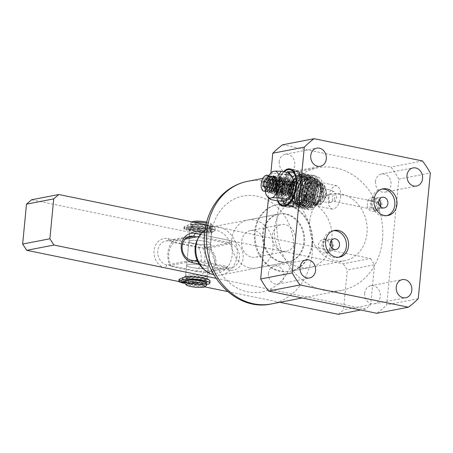 <?xml version="1.0" encoding="UTF-8"?>
<svg xmlns="http://www.w3.org/2000/svg" width="453" height="453" viewBox="0 0 453 453"><rect width="100%" height="100%" fill="white"/><g stroke="black" fill="none" stroke-linecap="round" stroke-linejoin="round"><path stroke-width="0.34" stroke-dasharray="2.27 1.7" d="M205.113 229.824A24.434 20.6 -100.9 0 1 211.868 226.959A24.434 20.6 -100.9 0 1 218.81 227.01A24.434 20.6 -100.9 0 1 237.225 251.109A24.434 20.6 -100.9 0 1 221.149 274.937A24.434 20.6 -100.9 0 1 214.201 274.88A24.434 20.6 -100.9 0 1 213.81 274.795M281.573 261.857A24.434 20.6 79.1 0 0 288.516 261.908A24.434 20.6 79.1 0 0 304.597 238.085A24.434 20.6 79.1 0 0 286.183 213.986A24.434 20.6 79.1 0 0 279.241 213.929A24.434 20.6 79.1 0 0 263.159 237.757A24.434 20.6 79.1 0 0 281.573 261.857M197.548 239.394A21.903 18.465 -100.9 0 1 199.45 236.381A21.903 18.465 -100.9 0 1 215.707 230.045A21.903 18.465 -100.9 0 1 230.135 242.683A21.903 18.465 -100.9 0 1 232.129 255.299A21.903 18.465 -100.9 0 1 227.831 266.619A21.903 18.465 -100.9 0 1 211.574 272.955A21.903 18.465 -100.9 0 1 203.221 268.737M199.094 236.449L230.135 242.683L202.904 247.95A21.903 18.465 -100.9 0 1 204.892 260.566A21.903 18.465 -100.9 0 1 200.6 271.885L227.831 266.619L197.146 260.316M312.519 243.805A33.935 28.613 79.1 0 0 277.434 204.597A33.935 28.613 79.1 0 0 255.232 232.038A33.935 28.613 79.1 0 0 290.322 271.239A33.935 28.613 79.1 0 0 312.519 243.805M331.873 240.062A33.935 28.613 79.1 0 0 296.783 200.86A33.935 28.613 79.1 0 0 274.586 228.295A33.935 28.613 79.1 0 0 309.671 267.497A33.935 28.613 79.1 0 0 331.873 240.062M190.577 240.56A10.861 1.931 5.5 0 1 202.814 240.871A10.861 1.931 5.5 0 1 210.554 243.482A10.861 1.931 5.5 0 1 208.907 244.326A10.861 1.931 5.5 0 1 196.67 244.014A10.861 1.931 5.5 0 1 188.935 241.404A10.861 1.931 5.5 0 1 190.577 240.56A10.861 1.931 -174.5 0 0 188.935 241.404A10.861 1.931 -174.5 0 0 196.67 244.014A10.861 1.931 -174.5 0 0 208.907 244.326A10.861 1.931 -174.5 0 0 210.554 243.482A10.861 1.931 -174.5 0 0 202.814 240.871A10.861 1.931 -174.5 0 0 190.577 240.56M206.602 268.261A10.861 1.931 -174.5 0 0 208.25 267.417A10.861 1.931 -174.5 0 0 200.509 264.807A10.861 1.931 -174.5 0 0 188.272 264.495A10.861 1.931 -174.5 0 0 186.63 265.339A10.861 1.931 -174.5 0 0 194.365 267.95A10.861 1.931 -174.5 0 0 206.602 268.261A10.861 1.931 -174.5 0 0 208.25 267.417A10.861 1.931 -174.5 0 0 200.509 264.807A10.861 1.931 -174.5 0 0 188.272 264.495A10.861 1.931 -174.5 0 0 186.63 265.339A10.861 1.931 -174.5 0 0 194.365 267.95A10.861 1.931 -174.5 0 0 206.602 268.261M185.118 239.156L172.214 241.647L173.641 242.514L198.612 247.638L202.904 247.95M194.28 260.871L169.909 265.583A21.903 18.465 -100.9 0 1 172.214 241.647M200.6 271.885L196.308 271.574L171.336 266.449L169.909 265.583M198.612 247.638A19.19 16.178 -100.9 0 1 196.308 271.574M173.641 242.514A19.19 16.178 79.1 0 0 171.336 266.449M251.777 257.174A13.573 11.444 79.1 0 0 255.639 257.208A13.573 11.444 79.1 0 0 264.569 243.969A13.573 11.444 79.1 0 0 254.343 230.583A13.573 11.444 79.1 0 0 250.481 230.549A13.573 11.444 79.1 0 0 241.551 243.788A13.573 11.444 79.1 0 0 251.777 257.174M282.598 251.217A13.573 11.444 79.1 0 0 286.455 251.245A13.573 11.444 79.1 0 0 295.39 238.012A13.573 11.444 79.1 0 0 285.158 224.62A13.573 11.444 79.1 0 0 281.302 224.592A13.573 11.444 79.1 0 0 272.366 237.831A13.573 11.444 79.1 0 0 282.598 251.217M212.48 231.5A13.573 2.412 5.5 0 1 198.374 231.273A13.573 2.412 5.5 0 1 187.689 228.301A13.573 2.412 5.5 0 1 189.564 226.794A13.573 2.412 5.5 0 1 206.019 227.361A13.573 2.412 5.5 0 1 214.275 230.86A13.573 2.412 5.5 0 1 212.48 231.5M191.602 229.92A10.861 1.931 -174.5 0 0 189.96 230.764A10.861 1.931 -174.5 0 0 190.101 231.126A10.861 1.931 -174.5 0 0 198.646 233.51A10.861 1.931 -174.5 0 0 209.932 233.686A10.861 1.931 -174.5 0 0 211.364 233.176A10.861 1.931 -174.5 0 0 211.579 232.848A10.861 1.931 -174.5 0 0 203.839 230.232A10.861 1.931 -174.5 0 0 191.602 229.92M207.616 282.026A13.573 2.412 5.5 0 1 191.16 281.46A13.573 2.412 5.5 0 1 182.91 277.961A13.573 2.412 5.5 0 1 184.699 277.321A13.573 2.412 5.5 0 1 198.805 277.547A13.573 2.412 5.5 0 1 209.49 280.52A13.573 2.412 5.5 0 1 207.616 282.026M205.583 278.901A10.861 1.931 5.5 0 1 193.34 278.589A10.861 1.931 5.5 0 1 185.605 275.973A10.861 1.931 5.5 0 1 185.815 275.645A10.861 1.931 5.5 0 1 187.248 275.135A10.861 1.931 5.5 0 1 198.533 275.311A10.861 1.931 5.5 0 1 207.078 277.695A10.861 1.931 5.5 0 1 207.225 278.057A10.861 1.931 5.5 0 1 205.583 278.901M206.03 224.745L370.463 258.51L343.227 263.776L31.585 199.779M165.232 267.904A14.932 12.588 -100.9 0 1 154.037 250.69A14.932 12.588 -100.9 0 1 168.052 238.652L204.716 246.183A14.932 12.588 -100.9 0 1 215.911 263.397A14.932 12.588 -100.9 0 1 201.896 275.435L165.232 267.904L166.925 264.971L203.584 272.496A12.22 10.3 79.1 0 0 207.061 272.525A12.22 10.3 79.1 0 0 215.096 260.611A12.22 10.3 79.1 0 0 205.889 248.561L230.26 243.85L196.585 236.936M338.363 314.308L343.453 309.931L347.298 270.039L343.227 263.776M178.85 281.551L204.665 286.851M227.638 291.568L279.869 302.298M370.463 258.51L374.529 264.773L347.298 270.039M200.407 234.439L231.947 240.917A14.932 12.588 -100.9 0 1 243.142 258.131A14.932 12.588 -100.9 0 1 229.133 270.169L199.122 264.008M215.985 278.318L365.594 309.042L370.69 304.665L374.529 264.773M186.913 237.615L169.229 241.036L205.889 248.561L204.716 246.183M168.052 238.652L169.229 241.036A12.22 10.3 79.1 0 0 165.758 241.007A12.22 10.3 79.1 0 0 157.718 252.921A12.22 10.3 79.1 0 0 166.925 264.971L191.291 260.26M370.69 304.665L343.453 309.931M365.594 309.042L360.701 309.988M197.734 261.579L227.955 267.785L229.133 270.169M231.947 240.917L230.26 243.85A12.22 10.3 -100.9 0 1 239.467 255.9A12.22 10.3 -100.9 0 1 231.426 267.814A12.22 10.3 -100.9 0 1 227.955 267.785L203.584 272.496L201.896 275.435M287.876 181.506L288.986 181.732A6.789 3.443 101.6 0 1 289.575 188.912A6.789 3.443 101.6 0 1 285.724 194.167A6.789 3.443 101.6 0 1 284.999 194.167A6.789 3.443 101.6 0 1 283.504 192.955L284.807 194.127L285.458 194.111L289.059 187.355L286.392 180.594L285.594 180.583L280.922 187.117L282.519 193.657L283.165 193.641L286.772 186.885L284.099 180.124L283.301 180.107L278.629 186.647L280.226 193.188L280.877 193.171C284.427 192.757 286.188 180.979 282.202 179.773L281.811 179.654L284.552 186.426L280.945 193.188L280.299 193.204L278.703 186.664L283.374 180.124L284.173 180.141L286.84 186.896L283.238 193.657L282.593 193.674L280.99 187.134L285.667 180.594L286.466 180.611L287.876 181.506L289.869 179.79C286.375 174.954 279.75 188.04 283.504 192.95M274.773 188.952L272.094 191.2L271.132 191.319L269.535 184.779L274.207 178.244L275.011 178.261L277.678 185.017L274.071 191.778L273.425 191.789L271.828 185.254L276.5 178.714L277.298 178.731L279.965 185.487L276.364 192.248L275.713 192.259L274.116 185.724L278.793 179.184L279.982 179.32L281.664 177.355L282.202 179.773L281.013 179.637L276.336 186.177L277.932 192.718L278.584 192.701L282.185 185.94L279.518 179.184L278.72 179.167L274.048 185.707L275.645 192.248L276.29 192.231L279.897 185.47L277.23 178.714L276.426 178.697L271.755 185.237L273.352 191.778L274.003 191.761L277.604 185.005L274.937 178.244L274.133 178.227L273.238 175.77C277.485 176.579 278.68 180.838 276.828 188.556C272.649 195.9 270.113 195.356 269.212 186.913C269.552 179.043 276.449 172.638 279.02 178.369C282.009 183.403 278.131 195.118 274.286 194.28C270.277 194.365 270.639 182.349 275.277 178.171C279.756 173.227 284.144 180.86 281.698 188.578C277.859 196.591 275.209 196.659 273.748 188.793C274.665 181.03 277.304 177.219 281.664 177.355C285.226 180.549 285.554 185.532 282.655 192.31C279.252 198.72 274.348 193.641 276.534 185.56C278.255 177.395 285.379 174.626 286.641 181.925C288.391 188.742 283.051 198.454 279.937 195.135C276.517 192.672 278.986 180.209 283.765 178.414C288.55 175.741 291.047 186.092 287.638 192.491C284.535 199.433 279.178 195.639 280.905 187.474C283.097 179.79 286.086 177.231 289.869 179.79L288.986 181.732M279.518 179.184L279.982 179.32C283.957 180.515 282.219 192.293 278.657 192.718L278.006 192.735L276.409 186.194L281.081 179.654L281.885 179.671M272.094 191.2L271.019 191.296L268.889 184.648L273.029 178.001L274.133 178.227M290.911 174.932A13.777 6.993 -78.4 0 0 288.884 173.98L286.404 174.462A13.777 6.993 -78.4 0 0 281.607 179.96L279.988 184.178A13.777 6.993 -78.4 0 0 279.088 193.499L279.943 197.236A13.777 6.993 -78.4 0 0 283.844 201.053M288.346 172.718L288.884 173.98M279.943 197.236L277.508 200.911M279.988 184.178L274.648 188.414L279.088 193.499M286.404 174.462L280.067 174.314L281.607 179.96M280.067 174.314L272.966 172.859L272.429 171.591M270.407 199.45L265.968 194.365M265.113 190.628L267.547 186.953L266.007 181.308L265.265 191.296M267.547 186.953L274.648 188.414M268.493 175.549L266.007 181.308M267.632 177.089L272.966 172.859M273.17 176.523L273.029 178.001M184.983 282.423A2.038 0.362 -174.5 0 0 185.141 282.4A2.038 0.362 -174.5 0 0 185.453 282.242A2.038 0.362 -174.5 0 0 185.028 281.976M181.908 279.569A2.038 0.362 5.5 0 1 184.207 279.626A2.038 0.362 5.5 0 1 185.656 280.113A2.038 0.362 5.5 0 1 185.345 280.271A2.038 0.362 5.5 0 1 183.052 280.214A2.038 0.362 5.5 0 1 181.602 279.728A2.038 0.362 5.5 0 1 181.908 279.569M192.706 283.952A2.038 0.362 5.5 0 1 195 284.014A2.038 0.362 5.5 0 1 196.449 284.501A2.038 0.362 5.5 0 1 196.143 284.66A2.038 0.362 5.5 0 1 193.844 284.603A2.038 0.362 5.5 0 1 192.395 284.11A2.038 0.362 5.5 0 1 192.706 283.952M192.91 281.828A2.038 0.362 5.5 0 1 195.203 281.885A2.038 0.362 5.5 0 1 196.653 282.372A2.038 0.362 5.5 0 1 196.347 282.53A2.038 0.362 5.5 0 1 194.054 282.474A2.038 0.362 5.5 0 1 192.599 281.981A2.038 0.362 5.5 0 1 192.91 281.828M179.054 279.439A2.712 0.481 -174.5 0 0 179.394 279.711A16.88 3.001 -174.5 0 0 183.799 281.041L188.601 280.18A10.181 1.806 5.5 0 1 186.024 278.697A10.181 1.806 5.5 0 1 187.565 277.91A10.181 1.806 5.5 0 1 199.037 278.204A10.181 1.806 5.5 0 1 206.291 280.65A10.181 1.806 5.5 0 1 204.75 281.438A10.181 1.806 5.5 0 1 193.386 281.166L188.929 282.094A16.88 3.001 -174.5 0 0 195.475 283.012A2.712 0.481 -174.5 0 0 197.514 283.063L205.928 282.366A13.986 2.486 -174.5 0 0 207.961 282.1A13.986 2.486 -174.5 0 0 210.079 281.019M205.917 282.4A10.181 1.806 5.5 0 1 206.087 282.78A10.181 1.806 5.5 0 1 204.546 283.567A10.181 1.806 5.5 0 1 193.182 283.295L188.725 284.224A16.88 3.001 -174.5 0 0 195.271 285.141A2.712 0.481 -174.5 0 0 197.31 285.192L205.719 284.49A13.986 2.486 -174.5 0 0 206.613 284.405M184.915 283.114L188.397 282.31A10.181 1.806 5.5 0 1 185.821 280.826A10.181 1.806 5.5 0 1 186.058 280.486M210.073 232.225A10.861 1.931 5.5 0 1 197.836 231.913A10.861 1.931 5.5 0 1 190.096 229.303A10.861 1.931 5.5 0 1 191.744 228.459A10.861 1.931 5.5 0 1 203.98 228.771A10.861 1.931 5.5 0 1 211.721 231.381A10.861 1.931 5.5 0 1 210.073 232.225M187.134 276.33A10.861 1.931 -174.5 0 0 185.487 277.174A10.861 1.931 -174.5 0 0 193.227 279.784A10.861 1.931 -174.5 0 0 205.464 280.096A10.861 1.931 -174.5 0 0 207.106 279.252A10.861 1.931 -174.5 0 0 199.371 276.641A10.861 1.931 -174.5 0 0 187.134 276.33M206.308 225.384A9.502 1.687 5.5 0 1 210.753 227.264A9.502 1.687 5.5 0 1 205.804 228.267A9.502 1.687 5.5 0 1 196.274 227.321A9.502 1.687 5.5 0 1 191.834 225.441A9.502 1.687 5.5 0 1 196.778 224.445A9.502 1.687 5.5 0 1 206.308 225.384M205.922 229.371A9.502 1.687 5.5 0 1 210.368 231.251A9.502 1.687 5.5 0 1 205.424 232.253A9.502 1.687 5.5 0 1 195.894 231.313A9.502 1.687 5.5 0 1 191.449 229.433A9.502 1.687 5.5 0 1 196.392 228.431A9.502 1.687 5.5 0 1 205.922 229.371M201.313 277.242A9.502 1.687 5.5 0 1 205.758 279.122A9.502 1.687 5.5 0 1 200.815 280.124A9.502 1.687 5.5 0 1 191.279 279.184A9.502 1.687 5.5 0 1 186.84 277.304A9.502 1.687 5.5 0 1 191.783 276.302A9.502 1.687 5.5 0 1 201.313 277.242M190.9 283.17A9.502 1.687 -174.5 0 0 200.43 284.116A9.502 1.687 -174.5 0 0 205.373 283.114A9.502 1.687 -174.5 0 0 200.934 281.234A9.502 1.687 -174.5 0 0 191.404 280.288A9.502 1.687 -174.5 0 0 186.455 281.29A9.502 1.687 -174.5 0 0 190.9 283.17M206.415 223.091A10.861 1.931 5.5 0 1 212.151 225.033A10.861 1.931 5.5 0 1 212.293 225.401A10.861 1.931 5.5 0 1 210.651 226.24A10.861 1.931 5.5 0 1 198.414 225.928A10.861 1.931 5.5 0 1 190.673 223.318A10.861 1.931 5.5 0 1 190.883 222.989A10.861 1.931 5.5 0 1 192.321 222.474A10.861 1.931 5.5 0 1 193.958 222.264M192.129 224.473A10.861 1.931 -174.5 0 0 190.481 225.311A10.861 1.931 -174.5 0 0 198.221 227.927A10.861 1.931 -174.5 0 0 210.458 228.238A10.861 1.931 -174.5 0 0 212.1 227.395A10.861 1.931 -174.5 0 0 204.365 224.779A10.861 1.931 -174.5 0 0 192.129 224.473M185.107 281.16A10.861 1.931 -174.5 0 0 192.842 283.776A10.861 1.931 -174.5 0 0 205.079 284.082A10.861 1.931 -174.5 0 0 206.727 283.244M185.056 283.521A10.861 1.931 -174.5 0 0 189.988 285.305A10.861 1.931 -174.5 0 0 204.886 286.081A10.861 1.931 -174.5 0 0 206.319 285.566M206.681 222.072A9.502 1.687 5.5 0 1 210.945 223.623A9.502 1.687 5.5 0 1 209.631 224.677A9.502 1.687 5.5 0 1 198.114 224.28A9.502 1.687 5.5 0 1 192.338 221.828M190.215 229.745A2.038 0.362 -174.5 0 0 190.52 229.586A2.038 0.362 -174.5 0 0 189.071 229.093A2.038 0.362 -174.5 0 0 186.778 229.037A2.038 0.362 -174.5 0 0 186.466 229.195A2.038 0.362 -174.5 0 0 187.916 229.682A2.038 0.362 -174.5 0 0 190.215 229.745M186.981 226.908A2.038 0.362 5.5 0 1 189.275 226.97A2.038 0.362 5.5 0 1 190.724 227.457A2.038 0.362 5.5 0 1 190.419 227.616A2.038 0.362 5.5 0 1 188.125 227.559A2.038 0.362 5.5 0 1 186.67 227.066A2.038 0.362 5.5 0 1 186.981 226.908M197.774 231.296A2.038 0.362 5.5 0 1 200.067 231.353A2.038 0.362 5.5 0 1 201.523 231.845A2.038 0.362 5.5 0 1 201.211 232.004A2.038 0.362 5.5 0 1 198.918 231.942A2.038 0.362 5.5 0 1 197.468 231.455A2.038 0.362 5.5 0 1 197.774 231.296M197.978 229.167A2.038 0.362 5.5 0 1 200.271 229.229A2.038 0.362 5.5 0 1 201.727 229.716A2.038 0.362 5.5 0 1 201.415 229.875A2.038 0.362 5.5 0 1 199.122 229.818A2.038 0.362 5.5 0 1 197.672 229.326A2.038 0.362 5.5 0 1 197.978 229.167M210.996 229.705A13.986 2.486 -174.5 0 0 213.035 229.445A13.986 2.486 -174.5 0 0 215.147 228.357A13.986 2.486 -174.5 0 0 205.181 224.994A13.986 2.486 -174.5 0 0 189.428 224.592A13.986 2.486 -174.5 0 0 188.035 224.994L184.269 226.647A2.712 0.481 -174.5 0 0 184.128 226.777A2.712 0.481 -174.5 0 0 184.467 227.055A16.88 3.001 -174.5 0 0 188.867 228.386L193.674 227.525A10.181 1.806 5.5 0 1 191.092 226.041A10.181 1.806 5.5 0 1 192.633 225.254A10.181 1.806 5.5 0 1 204.11 225.543A10.181 1.806 5.5 0 1 211.364 227.995A10.181 1.806 5.5 0 1 209.824 228.782A10.181 1.806 5.5 0 1 198.459 228.51L194.003 229.439A16.88 3.001 -174.5 0 0 200.543 230.356A2.712 0.481 -174.5 0 0 202.587 230.407L210.996 229.705L210.792 231.834A13.986 2.486 -174.5 0 0 212.825 231.568A13.986 2.486 -174.5 0 0 214.943 230.486A13.986 2.486 -174.5 0 0 204.977 227.123A13.986 2.486 -174.5 0 0 189.218 226.721A13.986 2.486 -174.5 0 0 187.831 227.117L184.065 228.771A2.712 0.481 -174.5 0 0 183.924 228.907A2.712 0.481 -174.5 0 0 184.258 229.184A16.88 3.001 -174.5 0 0 188.663 230.515L193.471 229.654A10.181 1.806 5.5 0 1 190.889 228.17A10.181 1.806 5.5 0 1 192.429 227.383A10.181 1.806 5.5 0 1 203.901 227.672A10.181 1.806 5.5 0 1 211.16 230.124A10.181 1.806 5.5 0 1 209.614 230.911A10.181 1.806 5.5 0 1 198.255 230.634L193.799 231.568A16.88 3.001 -174.5 0 0 200.339 232.485A2.712 0.481 -174.5 0 0 202.383 232.536L210.792 231.834M382.451 239.875A62.446 52.65 79.1 0 0 317.893 167.74A62.446 52.65 79.1 0 0 277.043 218.227A62.446 52.65 79.1 0 0 341.602 290.362A62.446 52.65 79.1 0 0 382.451 239.875M250.039 267.955A24.434 20.6 79.1 0 0 256.981 268.006A24.434 20.6 79.1 0 0 273.063 244.184A24.434 20.6 79.1 0 0 254.648 220.084A24.434 20.6 79.1 0 0 247.706 220.028A24.434 20.6 79.1 0 0 231.625 243.85A24.434 20.6 79.1 0 0 250.039 267.955M280.854 261.993A24.434 20.6 79.1 0 0 287.802 262.049A24.434 20.6 79.1 0 0 303.878 238.221A24.434 20.6 79.1 0 0 285.464 214.122A24.434 20.6 79.1 0 0 278.521 214.065A24.434 20.6 79.1 0 0 262.446 237.893A24.434 20.6 79.1 0 0 280.854 261.993M375.452 181.483A9.23 7.78 79.1 0 0 384.999 192.146A9.23 7.78 79.1 0 0 391.035 184.682A9.23 7.78 79.1 0 0 381.494 174.02A9.23 7.78 79.1 0 0 375.452 181.483M279.212 161.721A9.23 7.78 79.1 0 0 288.754 172.383A9.23 7.78 79.1 0 0 294.795 164.92A9.23 7.78 79.1 0 0 285.248 154.258A9.23 7.78 79.1 0 0 279.212 161.721M268.459 273.419A9.23 7.78 79.1 0 0 278 284.082A9.23 7.78 79.1 0 0 284.037 276.619A9.23 7.78 79.1 0 0 274.495 265.956A9.23 7.78 79.1 0 0 268.459 273.419M364.699 293.182A9.23 7.78 79.1 0 0 374.24 303.844A9.23 7.78 79.1 0 0 380.282 296.381A9.23 7.78 79.1 0 0 370.735 285.718A9.23 7.78 79.1 0 0 364.699 293.182M292.74 169.841A19.003 9.643 101.6 0 1 294.767 169.841A19.003 9.643 101.6 0 1 300.741 188.459A19.003 9.643 101.6 0 1 289.156 207.078A19.003 9.643 101.6 0 1 287.123 207.078A19.003 9.643 101.6 0 1 281.154 188.459A19.003 9.643 101.6 0 1 292.74 169.841M311.806 243.941A33.935 28.613 -100.9 0 1 289.603 271.375A33.935 28.613 -100.9 0 1 254.518 232.174A33.935 28.613 -100.9 0 1 276.721 204.739A33.935 28.613 -100.9 0 1 311.806 243.941M309.705 221.506A33.935 28.613 79.1 0 0 344.79 260.707A33.935 28.613 79.1 0 0 366.992 233.272A33.935 28.613 79.1 0 0 331.902 194.065A33.935 28.613 79.1 0 0 309.705 221.506M386.97 215.634A13.573 11.444 -100.9 0 1 385.911 215.9A13.573 11.444 -100.9 0 1 371.873 200.22A13.573 11.444 -100.9 0 1 380.752 189.246A13.573 11.444 -100.9 0 1 381.839 189.099M338.567 257.225A13.573 11.444 -100.9 0 1 337.508 257.491A13.573 11.444 -100.9 0 1 323.47 241.811A13.573 11.444 -100.9 0 1 332.349 230.837A13.573 11.444 -100.9 0 1 333.436 230.69M299.512 172.321A17.916 9.094 101.6 0 1 301.426 172.321A17.916 9.094 101.6 0 1 307.055 189.869A17.916 9.094 101.6 0 1 296.132 207.423A17.916 9.094 101.6 0 1 294.218 207.423A17.916 9.094 101.6 0 1 288.589 189.869A17.916 9.094 101.6 0 1 299.512 172.321M289.257 206.013A17.916 9.094 -78.4 0 0 300.18 188.459A17.916 9.094 -78.4 0 0 294.552 170.906A17.916 9.094 -78.4 0 0 292.638 170.906A17.916 9.094 -78.4 0 0 281.715 188.459A17.916 9.094 -78.4 0 0 287.344 206.013A17.916 9.094 -78.4 0 0 289.257 206.013M380.373 206.483A5.43 4.575 -100.9 0 1 377.196 209.292A5.43 4.575 -100.9 0 1 375.65 209.28A5.43 4.575 -100.9 0 1 371.562 203.924A5.43 4.575 -100.9 0 1 375.135 198.629A5.43 4.575 -100.9 0 1 376.675 198.641A5.43 4.575 -100.9 0 1 379.127 200.05M331.97 248.074A5.43 4.575 -100.9 0 1 328.793 250.883A5.43 4.575 -100.9 0 1 327.247 250.866A5.43 4.575 -100.9 0 1 323.159 245.515A5.43 4.575 -100.9 0 1 326.732 240.22A5.43 4.575 -100.9 0 1 328.272 240.232A5.43 4.575 -100.9 0 1 330.724 241.636M305.707 188.346L306.811 188.573L306.902 188.114L305.707 188.346A14.932 7.576 -78.4 0 0 300.826 175.243A14.932 7.576 -78.4 0 0 299.229 175.243A14.932 7.576 -78.4 0 0 289.841 192.808C288.187 212.383 305.396 207.18 306.902 188.114C306.205 203.018 294.382 213.233 290.815 202.519C285.322 190.537 298.425 165.645 305.985 175.09C314.32 182.655 305.333 211.494 296.692 207.163C287.547 204.898 293.057 174.682 303.453 173.839C314.054 170.9 313.816 200.373 303.85 206.608C294.003 214.79 290.311 188.68 300.418 177.831C310.09 165.328 318.782 186.285 310.701 201.166C304.869 213.935 294.58 208.227 296.76 193.272L296.851 192.814C298.357 183.89 301.647 178.544 306.715 176.783L308.385 176.795L312.847 181.63L313.612 191.528L310.418 201.432L305.045 206.274L303.527 206.285L299.597 201.562L299.371 191.778L303.097 181.987L309.008 177.253L310.673 177.27L315.141 182.1L315.9 191.998L312.706 201.902L307.332 206.744L305.815 206.755L301.891 202.032L301.658 192.248L305.39 182.457L311.302 177.723L312.972 177.74L317.434 182.57L318.199 192.468L314.999 202.372L309.625 207.214L308.102 207.225L304.178 202.502L303.946 192.718L307.678 182.927L313.589 178.193L315.265 178.21L319.512 182.48L320.639 191.415L321.743 191.642C320.424 200.617 317.327 206.002 312.451 207.791L310.86 207.791L306.67 203.046L306.154 193.261L306.404 202.995L310.322 207.684L311.84 207.667L317.055 203.097L320.481 192.293L319.62 182.955L315.18 178.193L313.51 178.176L307.627 182.87L303.895 192.587L304.105 202.497L308.029 207.214L309.552 207.197C314.235 205.362 317.14 199.943 318.272 190.928L317.145 182.004L312.893 177.723L311.222 177.706C306.16 179.462 302.87 184.807 301.358 193.742L301.981 202.565L305.741 206.744L307.259 206.727C311.941 204.892 314.846 199.473 315.979 190.458L314.858 181.534L310.605 177.253L308.929 177.236C303.872 178.98 300.582 184.32 299.065 193.272L299.688 202.095L303.448 206.268L304.971 206.257L310.345 201.415L313.538 191.511L312.774 181.619L308.312 176.783L306.641 176.766L300.73 181.494L296.998 191.291L297.225 201.075L301.154 205.798L302.672 205.787L308.046 200.945L311.245 191.041L310.481 181.143L306.018 176.313L304.348 176.296L298.442 181.024L294.71 190.821L294.937 200.605L298.867 205.328L300.384 205.317L305.758 200.475L308.952 190.571L308.187 180.673L303.725 175.838L302.055 175.826L296.149 180.554L292.417 190.345L292.644 200.135L296.573 204.858L298.091 204.847C302.768 203.023 305.673 197.599 306.811 188.573M289.841 192.808C291.053 183.227 294.388 177.412 299.841 175.368L301.517 175.385L305.979 180.22L306.743 190.118L303.55 200.016L298.17 204.858L296.647 204.875L292.717 200.152L292.491 190.362L296.217 180.571L302.128 175.838L303.804 175.855L308.267 180.69L309.031 190.588L305.837 200.492L300.464 205.328L298.94 205.345L295.016 200.622L294.784 190.832L298.516 181.041L304.422 176.313L306.092 176.325L310.554 181.16L311.319 191.058L308.125 200.956L302.751 205.798L301.234 205.815L297.479 201.647L296.851 192.814M377.417 208.68A6.789 5.725 -100.9 0 1 373.872 211.319A6.789 5.725 -100.9 0 1 367.173 206.574L377.417 208.68L379.025 205.69L377.995 202.734L367.745 200.628L367.173 206.574M370.435 202.785A6.789 5.725 79.1 0 0 377.451 210.622A6.789 5.725 79.1 0 0 381.896 205.135A6.789 5.725 79.1 0 0 374.874 197.298A6.789 5.725 79.1 0 0 370.435 202.785M322.032 244.371A6.789 5.725 79.1 0 0 329.048 252.213A6.789 5.725 79.1 0 0 333.493 246.726A6.789 5.725 79.1 0 0 326.471 238.884A6.789 5.725 79.1 0 0 322.032 244.371M329.909 247.417A6.789 5.725 -100.9 0 1 325.469 252.904A6.789 5.725 -100.9 0 1 318.448 245.067A6.789 5.725 -100.9 0 1 322.887 239.58A6.789 5.725 -100.9 0 1 329.909 247.417M334.099 201.392A4.071 2.067 -78.4 0 0 336.585 197.4A4.071 2.067 -78.4 0 0 335.305 193.414A4.071 2.067 -78.4 0 0 334.869 193.414C332.117 193.703 331.302 202.174 334.099 201.392L377.202 210.334A4.071 2.067 101.6 0 1 375.922 206.341A4.071 2.067 101.6 0 1 378.408 202.355A4.071 2.067 101.6 0 1 378.844 202.355A4.071 2.067 101.6 0 1 380.169 204.535A4.071 2.067 101.6 0 1 379.286 208.85A4.071 2.067 101.6 0 1 377.638 210.334A4.071 2.067 101.6 0 1 377.202 210.334M340.792 196.183C339.733 203.363 337.253 207.667 333.357 209.105L332.083 209.099L328.878 205.719L328.176 198.618C329.235 191.443 331.715 187.134 335.611 185.702L336.885 185.702L340.09 189.082L340.792 196.183M312.734 204.869C316.63 203.431 319.11 199.127 320.169 191.947L319.467 184.847L316.262 181.466L314.988 181.466C311.092 182.899 308.612 187.208 307.553 194.388L308.255 201.483L311.46 204.869L312.734 204.869M268.493 197.802L270.917 172.616M282.615 144.79L390.962 167.038A98.46 83.012 -100.9 0 1 398.816 179.116L386.715 304.801A98.42 82.978 -100.9 0 1 376.822 313.3M277.502 200.911A19.003 9.643 101.6 0 1 283.493 171.721M418.249 298.703L386.715 304.801M398.816 179.116L430.35 173.018M422.496 160.945L390.962 167.038M367.745 200.628A6.789 5.725 -100.9 0 1 371.296 197.989A6.789 5.725 -100.9 0 1 377.995 202.734M320.639 191.415L322.944 191.409C324.535 176.336 313.657 170.509 307.236 183.154C298.459 197.899 306.46 218.708 315.435 206.064C324.846 195.067 320.458 168.816 309.92 176.857C299.257 182.95 298.323 212.281 308.227 209.201C317.932 208.21 322.746 177.853 312.904 175.447C303.567 170.974 293.889 199.671 301.528 207.089C308.391 216.392 320.803 191.359 314.614 179.235C310.452 168.397 298.046 178.493 296.76 193.272L299.065 193.272M322.944 191.409L321.738 183.374L317.627 179.252L312.853 180.855L308.663 186.829L306.449 195.056L306.919 202.638C305.996 200.073 305.741 196.947 306.154 193.261M321.743 191.642L322.83 191.981M306.919 202.638L306.234 195.011L308.227 186.738L312.196 180.719L316.755 179.071L320.616 183.142L321.46 191.698M263.233 190.973L262.916 190.736L262.27 181.483L264.897 176.857L268.233 175.481M291.149 180.186L292.168 180.679L293.867 190.141L291.766 194.881L288.952 196.364L288.057 195.9L287.406 186.653L290.033 182.021L293.368 180.645L294.456 181.149L296.154 190.611L294.054 195.351L291.239 196.834L290.345 196.37L289.699 187.123L292.327 182.491L295.662 181.115L296.749 181.619C299.427 185.022 299.507 189.439 296.992 194.881L298.329 192.123A8.143 4.134 101.6 0 0 297.468 181.766A8.143 4.134 101.6 0 0 296.483 181.279A8.143 4.134 101.6 0 0 295.022 181.466A8.143 4.134 101.6 0 0 292.338 184.224L291.222 183.992C288.578 189.258 288.312 193.391 290.413 196.381L291.307 196.851L294.122 195.362L296.222 190.628L294.524 181.16L293.442 180.656L289.609 182.587L287.202 187.61L288.125 195.911L289.02 196.381L291.834 194.892L293.935 190.158L292.236 180.69L291.149 180.186L287.808 181.568L285.186 186.194L285.832 195.441L286.726 195.906L289.541 194.422L291.641 189.682L289.943 180.22L288.788 179.699L282.995 185.215L282.083 191.217L283.47 194.96L284.365 195.424L287.174 193.946L289.303 189.111L287.581 179.733L286.494 179.229L283.159 180.611L280.532 185.237L281.183 194.49L282.077 194.954L284.892 193.465L286.992 188.731L285.294 179.263L284.207 178.759L280.866 180.141L278.244 184.767L278.889 194.014L279.784 194.484L281.211 194.224C284.977 192.621 286.698 181.126 283 178.793L281.913 178.289L278.578 179.671L275.951 184.297L276.596 193.544L277.491 194.009L280.373 192.44L282.451 187.582L280.707 178.323L279.626 177.819L276.647 178.856L273.714 183.669L274.303 193.074L275.203 193.539L278.012 192.055L280.113 187.316L278.414 177.853L277.332 177.35L273.991 178.725L271.37 183.357L272.015 192.604L272.91 193.069L275.962 191.268L278.085 185.379C278.493 181.602 277.836 178.941 276.126 177.383L275.039 176.88L271.704 178.256L269.076 182.887L269.722 192.134M288.788 179.705L289.875 180.209L291.573 189.671L289.473 194.405L286.658 195.894L285.764 195.43L284.444 192.361L286.081 183.884L291.081 180.175M288.855 179.716L283.861 183.425L282.219 191.908L283.538 194.971L284.433 195.436L287.247 193.952L289.348 189.212L287.649 179.75L286.568 179.246L283.227 180.622L280.6 185.254L281.251 194.501L282.145 194.966L284.96 193.482L287.06 188.742L285.362 179.28L284.274 178.776L280.934 180.152L278.312 184.784L278.957 194.031L279.852 194.496L282.666 193.012L284.767 188.272L283.068 178.81L281.981 178.306L278.646 179.682L276.019 184.314L276.664 193.561L277.491 194.014M277.564 194.026L278.991 193.765C282.751 192.168 284.473 180.673 280.775 178.34L279.694 177.836L276.353 179.212L273.725 183.839L274.376 193.091L275.271 193.556L278.085 192.066L280.186 187.332L278.487 177.87L277.4 177.366L274.059 178.742L271.438 183.369L272.083 192.621L272.978 193.086L275.792 191.596L277.893 186.863L276.194 177.4L275.107 176.891L271.772 178.272L269.144 182.899L269.79 192.146L270.645 192.604M272.819 176.421L269.478 177.797L266.851 182.429L267.502 191.676L268.397 192.146M271.585 176.438L266.506 183.369L267.293 191.528M270.526 175.951L267.185 177.327L264.563 181.959L265.209 191.206L266.07 191.664M269.297 175.968L264.28 182.65L264.863 190.906M293.47 198.08A9.23 4.683 101.6 0 1 293.153 197.785A9.23 4.683 101.6 0 1 291.857 188.646A9.23 4.683 101.6 0 1 296.653 180.758A9.23 4.683 101.6 0 1 298.3 180.549A9.23 4.683 101.6 0 1 299.427 181.098A9.23 4.683 101.6 0 1 300.752 191.698A9.23 4.683 101.6 0 1 294.592 198.629A9.23 4.683 101.6 0 1 293.47 198.08M292.338 184.224L292.972 184.048L291.925 186.37C290.713 190.175 290.679 193.408 291.828 196.081L293.153 197.785M305.441 196.795L304.659 190.554L308.283 186.477L308.946 186.8L309.727 193.04L306.103 197.117L305.441 196.795M296.964 195.05L296.183 188.816L299.807 184.739L300.469 185.062L301.251 191.296L297.621 195.373L296.964 195.05M314.24 190.809L316.868 186.308L320.05 185.011L321.171 185.56C323.397 188.035 323.719 191.947 322.145 197.298L319.512 201.8L316.336 203.097L315.214 202.548C312.989 200.073 312.661 196.16 314.24 190.809M320.582 201.24A6.789 3.443 101.6 0 1 319.608 193.442A6.789 3.443 101.6 0 1 324.138 188.346A6.789 3.443 101.6 0 1 324.314 188.391A6.789 3.443 101.6 0 1 324.965 188.754A6.789 3.443 101.6 0 1 325.99 196.381A6.789 3.443 101.6 0 1 321.585 201.67A6.789 3.443 101.6 0 1 321.409 201.647A6.789 3.443 101.6 0 1 320.582 201.24M318.295 200.77L317.315 192.972L321.851 187.876L322.672 188.284L323.652 196.075L319.116 201.172L318.295 200.77M330.078 202.253C328.674 200.69 328.47 198.216 329.467 194.83L333.283 191.206L333.844 191.517C335.254 193.08 335.458 195.554 334.461 198.935L330.939 202.621L330.078 202.253M267.406 177.842C269.575 180.9 269.507 184.382 267.202 188.284C263.878 189.937 263.136 187.491 264.988 180.94C268.527 176.353 270.628 177.208 271.285 183.505C269.682 190.017 267.978 191.228 266.171 187.146C265.413 182.627 269.795 176.121 272.264 179.02C274.977 181.347 273.068 190.05 270.401 190.147C267.661 190.889 267.763 182.604 271.081 179.779C274.286 177.893 275.866 179.643 275.82 185.034C274.082 191.087 272.395 192.106 270.752 188.086C270.039 183.805 274.025 177.451 276.568 179.722C279.32 181.421 278.165 189.716 275.543 190.889C272.547 190.73 272.27 187.723 274.705 181.868C278.312 178.363 280.214 179.733 280.401 185.979C278.663 192.027 276.976 193.046 275.333 189.026C274.626 184.745 278.606 178.391 281.154 180.662C283.901 182.361 282.746 190.662 280.124 191.823C277.128 191.67 276.851 188.663 279.291 182.808C282.899 179.303 284.795 180.673 284.988 186.919C283.25 192.967 281.556 193.986 279.92 189.971C279.207 185.685 283.187 179.337 285.735 181.602C288.482 183.306 287.332 191.596 284.705 192.768C281.715 192.61 281.432 189.603 283.872 183.748C287.479 180.249 289.376 181.619 289.569 187.859C287.831 193.912 286.143 194.926 284.501 190.906C284.552 185.883 286.177 182.967 289.376 182.151C292.666 182.253 292.598 190.962 289.846 193.284C287.151 196.177 285.39 189.665 288.17 185.152C291.862 181.075 293.855 182.287 294.15 188.799C292.242 195.096 290.543 195.945 289.042 191.353C288.584 186.523 293.204 180.639 295.441 184.02C297.938 186.863 295.611 195.345 293.051 194.869C290.792 193.516 290.786 190.441 293.04 185.634L291.222 183.992M267.831 180.317L276.998 182.197L274.982 180.543L265.82 178.663M267.525 184.892L276.692 186.772L276.998 182.197M274.982 180.543L272.661 183.465L267.689 182.446M272.661 183.465L272.355 188.04L274.371 189.694L276.692 186.772M265.203 187.808L274.371 189.694M272.355 188.04L266.053 186.744M293.04 185.634L293.544 184.167L292.972 184.048M296.992 194.881C295.588 197.4 294.161 198.199 292.706 197.276M291.828 196.081C290.486 193.397 291.358 187.491 293.544 184.167M309.909 184.054C305.367 179.654 299.75 196.376 304.478 199.541C309.02 203.941 314.637 187.214 309.909 184.054M321.522 184.564C319.603 182.31 317.021 184.269 313.77 190.43C312.208 197.95 312.57 202.327 314.863 203.544C316.783 205.798 319.365 203.844 322.61 197.684C324.178 190.158 323.816 185.787 321.522 184.564M283.991 172.027L284.173 171.857A18.188 9.23 -78.4 0 0 283.991 172.027A18.188 9.23 -78.4 0 0 278.08 200.826A18.188 9.23 -78.4 0 0 278.131 200.945L278.08 200.826M278.397 201.562A19.003 9.643 101.6 0 1 277.015 189.597A19.003 9.643 101.6 0 1 284.575 171.472M290.526 168.986A19.003 9.643 101.6 0 1 290.877 169.043A19.003 9.643 101.6 0 1 297.083 185.719A19.003 9.643 101.6 0 1 285.26 206.274A19.003 9.643 101.6 0 1 283.227 206.274A19.003 9.643 101.6 0 1 282.887 206.194M282.06 190.634A19.003 9.643 101.6 0 1 295.917 170.079A19.003 9.643 101.6 0 1 302.128 186.755A19.003 9.643 101.6 0 1 288.272 207.31A19.003 9.643 101.6 0 1 282.06 190.634M292.768 182.055L293.878 182.282A6.789 3.443 101.6 0 1 294.603 182.282A6.789 3.443 101.6 0 1 296.738 188.929A6.789 3.443 101.6 0 1 292.598 195.577A6.789 3.443 101.6 0 1 292.253 195.617L296.166 188.81L293.499 182.055L292.695 182.038L288.023 188.578L289.62 195.118L290.271 195.101L293.872 188.34L291.205 181.585L290.407 181.568L285.73 188.108L287.332 194.648L287.978 194.631L291.579 187.87L288.918 181.115L287.004 180.872L287.219 178.641C292.276 177.519 291.381 193.097 286.075 194.065L285.113 194.19L283.516 187.655L288.187 181.115L288.986 181.126L291.653 187.887L288.051 194.643L287.4 194.66L285.803 188.125L290.475 181.585L291.279 181.596L293.946 188.357L290.345 195.118L289.694 195.13L288.097 188.595L294.093 180.051L287.219 178.641L288.114 181.098M286.075 194.071A6.789 3.443 101.6 0 1 285.724 194.167A6.789 3.443 101.6 0 1 284.999 194.167A6.789 3.443 101.6 0 1 282.865 187.519A6.789 3.443 101.6 0 1 287.004 180.872M283.652 201.064A2.712 1.376 101.6 0 1 285.339 198.159A2.712 1.376 101.6 0 1 285.628 198.159A2.712 1.376 101.6 0 1 286.523 200.469M289.92 199.099A2.712 1.376 101.6 0 1 290.214 199.099A2.712 1.376 101.6 0 1 291.064 201.755A2.712 1.376 101.6 0 1 289.41 204.416A2.712 1.376 101.6 0 1 289.122 204.416A2.712 1.376 101.6 0 1 288.267 201.755A2.712 1.376 101.6 0 1 289.92 199.099M292.485 172.502A2.712 1.376 101.6 0 1 292.774 172.502A2.712 1.376 101.6 0 1 293.629 175.164A2.712 1.376 101.6 0 1 291.97 177.819A2.712 1.376 101.6 0 1 291.681 177.819A2.712 1.376 101.6 0 1 290.826 175.164A2.712 1.376 101.6 0 1 292.485 172.502M289.099 173.357A2.712 1.376 101.6 0 1 287.389 176.88A2.712 1.376 101.6 0 1 287.1 176.88A2.712 1.376 101.6 0 1 286.194 175.169A2.712 1.376 101.6 0 1 286.885 172.417M291.562 206.353A17.78 9.026 101.6 0 1 289.66 206.353A17.78 9.026 101.6 0 1 284.076 188.929A17.78 9.026 101.6 0 1 294.914 171.511A17.78 9.026 101.6 0 1 296.817 171.511A17.78 9.026 101.6 0 1 302.4 188.929A17.78 9.026 101.6 0 1 291.562 206.353M290.413 206.115A17.78 9.026 101.6 0 1 288.516 206.115A17.78 9.026 101.6 0 1 282.927 188.697A17.78 9.026 101.6 0 1 293.77 171.274A17.78 9.026 101.6 0 1 295.667 171.274A17.78 9.026 101.6 0 1 301.256 188.697A17.78 9.026 101.6 0 1 290.413 206.115M288.221 189.903A9.502 4.824 -78.4 0 0 291.324 198.238A9.502 4.824 -78.4 0 0 298.255 187.961A9.502 4.824 -78.4 0 0 295.152 179.62A9.502 4.824 -78.4 0 0 288.221 189.903M321.171 192.667A9.502 4.824 101.6 0 1 314.24 202.944A9.502 4.824 101.6 0 1 311.137 194.609A9.502 4.824 101.6 0 1 318.063 184.326A9.502 4.824 101.6 0 1 321.171 192.667M290.656 191.257A13.573 6.891 101.6 0 1 300.554 176.574A13.573 6.891 101.6 0 1 304.988 188.488A13.573 6.891 101.6 0 1 295.09 203.171A13.573 6.891 101.6 0 1 290.656 191.257M286.07 190.317A13.573 6.891 101.6 0 1 295.968 175.634A13.573 6.891 101.6 0 1 300.407 187.542A13.573 6.891 101.6 0 1 290.509 202.231A13.573 6.891 101.6 0 1 286.07 190.317M321.958 192.514A10.997 5.583 -78.4 0 0 321.16 185.594A10.997 5.583 -78.4 0 0 315.039 183.986A10.997 5.583 -78.4 0 0 310.35 194.756A10.997 5.583 -78.4 0 0 317.587 203.001A10.997 5.583 -78.4 0 0 321.958 192.514M316.579 181.925A11.812 5.997 -78.4 0 0 309.229 194.699A11.812 5.997 -78.4 0 0 313.091 205.062A11.812 5.997 -78.4 0 0 314.354 205.062A11.812 5.997 -78.4 0 0 317.004 203.556A11.812 5.997 -78.4 0 0 321.698 192.287A11.812 5.997 -78.4 0 0 320.843 184.858A11.812 5.997 -78.4 0 0 317.842 181.925A11.812 5.997 -78.4 0 0 316.579 181.925M296.364 205.033A15.476 7.854 -78.4 0 0 304.846 194.105C307.689 184.643 304.586 174.252 299.144 176.149L299.28 174.711A15.476 7.854 -78.4 0 0 295.803 176.693A15.476 7.854 -78.4 0 0 290.775 201.189A15.476 7.854 -78.4 0 0 296.364 205.033M311.522 176.053L316.296 181.313L317.1 192.106L313.589 202.904L307.706 208.176L306.041 208.187L302.383 204.779L301.007 197.378L302.593 204.824L306.46 208.272L308.199 208.278A16.291 8.267 -78.4 0 0 311.857 206.194A16.291 8.267 -78.4 0 0 318.391 185.804L317.281 185.577L315.328 179.071L311.522 176.058L309.705 176.041L303.284 181.2L299.24 191.885L299.512 202.57L303.821 207.734L305.486 207.717L311.37 202.446L314.88 191.653L314.076 180.855L309.229 175.588L307.411 175.571L300.99 180.73L296.947 191.415L297.219 202.1L301.528 207.264L303.193 207.248L309.076 201.976L312.587 191.183L311.783 180.385L306.936 175.113L305.118 175.101C303.04 175.543 301.183 176.868 299.541 179.077C297.797 181.596 296.726 183.267 295.424 187.61C294.597 189.609 293.94 196.483 294.24 197.429C294.331 200.305 295.039 202.751 296.37 204.756L299.235 206.794L300.9 206.778L306.789 201.5L310.299 190.702L309.49 179.915L304.643 174.643L302.83 174.626L296.409 179.796L292.361 190.481L292.638 201.16L296.947 206.325L298.612 206.308L304.495 201.036L308.006 190.237L307.202 179.445L302.355 174.173L300.537 174.156C295.945 175.509 292.581 180.186 290.441 188.205L290.99 201.693L296.602 205.402C298.357 204.875 299.886 203.714 301.188 201.925L303.623 197.627L304.841 194.105M311.539 180.889L307.077 184.671L304.337 192.457L304.727 200.249L308.046 204.031L309.308 204.031L313.77 200.249L316.511 192.463L316.12 184.671L312.802 180.889L311.539 180.889M311.449 176.041L309.637 176.024L303.216 181.189L299.167 191.874L299.439 202.559L303.753 207.717L305.418 207.706L311.302 202.434L314.812 191.636L314.008 180.843L309.161 175.571L307.344 175.554C299.088 176.257 292.921 198.488 298.595 205.209L301.46 207.248L303.125 207.231L309.008 201.959L312.519 191.166L311.715 180.373L306.868 175.101L305.05 175.084L298.629 180.243L294.586 190.934L294.858 201.619L299.167 206.778L300.832 206.761L306.698 201.517L310.288 190.192L309.45 179.988L304.575 174.631L302.763 174.615L296.313 179.818L292.372 190.039L292.547 201.075L296.874 206.308L298.544 206.291L304.427 201.019L307.938 190.226L307.134 179.433L302.287 174.162L300.045 174.054L299.28 174.711M293.878 182.282L294.093 180.051C289.065 180.883 286.942 196.693 292.253 195.617M300.469 174.145L299.144 176.149C304.518 176.517 306.596 181.698 305.39 191.693C303.674 202.106 295.9 207.751 293.114 200.934C289.897 194.881 293.646 180.305 299.558 177.327C305.441 173.437 310.067 183.261 307.428 193.363C305.254 203.669 297.434 208.086 295.079 200.611C292.27 193.844 296.641 179.541 302.542 177.446C308.459 174.416 312.468 185.186 309.416 195.017C306.081 204.088 302.394 206.761 298.363 203.04C295.39 196.981 296.126 189.903 300.577 181.817C307.151 174.762 311.2 176.738 312.723 187.746C313.17 197.684 306.324 208.125 301.953 204.79C297.298 202.383 298.017 187.967 303.482 181.443C310.226 175.3 314.071 177.95 315.011 189.405C314.96 199.586 307.802 209.06 303.736 204.875C299.348 201.591 300.775 186.942 306.409 181.149C311.907 176.359 315.498 178.21 317.179 186.715L317.281 185.577M290.441 188.205L296.387 176.138L300.045 174.054M318.646 186.274L317.474 181.143L311.885 177.299C301.432 178.403 298.334 210.594 308.963 207.621L312.44 205.639L317.304 197.157L318.646 186.274L318.391 185.804M317.179 186.715L318.618 186.296M318.544 185.3L317.434 181.058L311.641 176.925C306.29 177.599 300.82 188.137 301.007 197.378M205.928 282.366L205.719 284.49M188.397 282.31L188.601 280.18M197.514 283.063L197.31 285.192M195.475 283.012L195.271 285.141M188.929 282.094L188.725 284.224M188.714 281.936L188.51 284.065M192.78 281.149L192.576 283.278M193.386 281.166L193.182 283.295M188.658 280.305L188.454 282.429M184.586 281.092L184.382 283.216M183.799 281.041L183.595 283.17M179.394 279.711L179.19 281.84M193.471 229.654L193.674 227.525M184.065 228.771L184.269 226.647M188.035 224.994L187.831 227.117M202.587 230.407L202.383 232.536M200.543 230.356L200.339 232.485M194.003 229.439L193.799 231.568M193.782 229.28L193.578 231.409M197.853 228.493L197.65 230.622M198.459 228.51L198.255 230.634M193.725 227.644L193.522 229.773M189.66 228.431L189.456 230.56M188.867 228.386L188.663 230.515M184.467 227.055L184.258 229.184M247.655 181.325A62.446 52.65 -100.9 0 1 312.213 253.454A62.446 52.65 -100.9 0 1 271.364 303.94M293.589 252.485A48.867 41.2 79.1 0 0 256.953 196.149A48.867 41.2 79.1 0 0 211.098 235.549A48.867 41.2 79.1 0 0 247.734 291.885A48.867 41.2 79.1 0 0 293.589 252.485M295.05 198.408A9.23 4.683 101.6 0 1 293.72 187.802A9.23 4.683 101.6 0 1 299.886 180.872A9.23 4.683 101.6 0 1 301.007 181.421A9.23 4.683 101.6 0 1 302.338 192.027A9.23 4.683 101.6 0 1 296.171 198.958A9.23 4.683 101.6 0 1 295.05 198.408M310.86 183.442A9.23 4.683 -78.4 0 0 309.739 182.893A9.23 4.683 -78.4 0 0 303.929 188.691A9.23 4.683 -78.4 0 0 304.903 200.43A9.23 4.683 -78.4 0 0 306.024 200.979A9.23 4.683 -78.4 0 0 311.834 195.181A9.23 4.683 -78.4 0 0 310.86 183.442M316.522 204.422A10.861 5.51 101.6 0 1 315.373 190.617A10.861 5.51 101.6 0 1 322.208 183.793A10.861 5.51 101.6 0 1 323.527 184.439A10.861 5.51 101.6 0 1 324.676 198.25A10.861 5.51 101.6 0 1 317.842 205.067A10.861 5.51 101.6 0 1 316.522 204.422M322.157 184.156A10.861 5.51 -78.4 0 0 320.837 183.51A10.861 5.51 -78.4 0 0 313.584 191.664A10.861 5.51 -78.4 0 0 315.146 204.139A10.861 5.51 -78.4 0 0 316.466 204.784A10.861 5.51 -78.4 0 0 323.719 196.636A10.861 5.51 -78.4 0 0 322.157 184.156M275.82 185.034L278.085 185.379M278.991 193.765L280.124 191.823L281.211 194.224M282.219 191.908L284.501 190.906L284.444 192.361M301.432 182.31C299.88 180.475 297.774 182.066 295.107 187.095C293.844 193.272 294.139 196.84 296.002 197.797C297.547 199.637 299.654 198.04 302.321 193.012C303.584 186.84 303.289 183.272 301.432 182.31M316.064 190.9C314.24 195.181 314.603 199.552 317.157 204.02C320.996 204.801 323.584 202.848 324.903 198.154C326.726 193.873 326.364 189.496 323.81 185.034C319.971 184.252 317.389 186.206 316.064 190.9M296.37 204.756L298.363 203.04L298.595 205.209M221.149 274.937L288.516 261.908M277.434 204.597L296.783 200.86M207.225 278.057L211.579 232.848M211.868 226.959L279.241 213.929M290.322 271.239L309.671 267.497M185.605 275.973L189.96 230.764M255.639 257.208L286.455 251.245M250.481 230.549L281.302 224.592M190.101 231.126L187.689 228.301M185.815 275.645L182.91 277.961M211.364 233.176L214.275 230.86M165.758 241.007L190.124 236.296M207.061 272.525L231.426 267.814M207.078 277.695L209.49 280.52M285.113 194.19L284.807 194.127M185.656 280.113L185.453 282.242M196.653 282.372L196.449 284.501M206.291 280.65L206.087 282.78M186.024 278.697L185.821 280.826M181.602 279.728L181.398 281.851M192.599 281.981L192.395 284.11M188.629 281.981L188.425 284.105M188.742 280.26L188.533 282.389M190.096 229.303L185.487 277.174M210.753 227.264L210.368 231.251M205.758 279.122L205.475 282.066M205.464 282.185L205.373 283.114M190.673 223.318L190.481 225.311M192.236 221.913L190.883 222.989M211.721 231.381L207.106 279.252M191.834 225.441L191.449 229.433M186.84 277.304L186.557 280.248M186.545 280.362L186.455 281.29M212.293 225.401L212.1 227.395M210.945 223.623L212.151 225.033M190.724 227.457L190.52 229.586M201.727 229.716L201.523 231.845M215.147 228.357L214.943 230.486M211.364 227.995L211.16 230.124M191.092 226.041L190.889 228.17M186.67 227.066L186.466 229.195M197.672 229.326L197.468 231.455M193.703 229.32L193.499 231.449M193.81 227.604L193.607 229.733M184.128 226.777L183.924 228.907M317.893 167.74L262.904 178.374M287.802 262.049L256.981 268.006M384.999 192.146L416.534 186.047M288.754 172.383L320.288 166.285M278 284.082L309.535 277.983M374.24 303.844L405.775 297.746M294.767 169.841L290.186 168.901M344.79 260.707L289.603 271.375M385.911 215.9L388.057 215.486M337.508 257.491L339.654 257.077M294.552 170.906L301.426 172.321M377.196 209.292L384.365 207.904M328.793 250.883L335.962 249.495M300.826 175.243L301.517 175.385M310.322 207.684L310.86 207.791M373.872 211.319L377.451 210.622M325.469 252.904L329.048 252.213M378.844 202.355L335.305 193.414M379.286 208.85L380.429 206.834L380.169 204.535M332.083 209.105L311.46 204.869M341.602 290.362L302.208 297.978M278.521 214.065L247.706 220.028M381.494 174.02L413.028 167.921M285.248 154.258L316.783 148.159M274.495 265.956L306.03 259.858M370.735 285.718L402.27 279.62M287.123 207.078L282.542 206.138M331.902 194.065L276.721 204.739M380.752 189.246L382.904 188.833M332.349 230.837L334.501 230.418M287.344 206.013L294.218 207.423M375.135 198.629L382.304 197.242M326.732 240.22L333.895 238.833M371.296 197.989L374.874 197.298M322.887 239.58L326.471 238.884M316.755 179.071L317.627 179.252M336.89 185.702L316.262 181.466M296.483 181.279L295.662 181.115M295.022 181.466L296.653 180.758M294.592 198.629L296.171 198.958C301.092 198.284 299.795 196.942 301.517 195.175L303.017 190.894C303.793 186.608 303.21 183.488 301.262 181.54L298.3 180.549M308.283 186.477L299.807 184.739M320.05 185.011L309.739 182.893C308.397 183.272 309.399 181.653 305.781 184.637C301.953 190.549 301.573 195.775 304.648 200.311L306.024 200.979L316.336 203.097M322.208 183.793L320.837 183.51C314.456 181.647 309.41 200.181 314.977 204.06L317.842 205.067C320.786 205.277 323.159 203.001 324.96 198.238C327.27 191.37 326.353 186.551 322.208 183.793M324.138 188.346L321.851 187.876M333.283 191.206L324.314 188.391M306.103 197.117L297.621 195.373M321.409 201.647L319.116 201.172M330.939 202.621L321.585 201.67M295.917 170.079L290.877 169.043M294.603 182.282L293.499 182.055M290.214 199.099L285.628 198.159M288.193 171.562L292.774 172.502M289.66 206.353L288.516 206.115M314.24 202.944L291.324 198.238M300.554 176.574L295.968 175.634M321.16 185.594L320.843 184.858M313.091 205.062L308.046 204.031M306.46 208.278L306.041 208.187M288.272 207.31L283.227 206.274M289.122 204.416L284.535 203.476M287.1 176.88L291.681 177.819M296.817 171.511L295.667 171.274M318.063 184.326L295.152 179.62M295.09 203.171L290.509 202.231M317.587 203.001L317.004 203.556M290.775 201.189L290.99 201.693M295.803 176.693L296.387 176.138M317.842 181.925L312.802 180.889M312.44 205.639L311.857 206.194"/><path stroke-width="0.68" d="M213.81 274.795A24.434 20.6 -100.9 0 1 204.886 270.175A24.434 20.6 -100.9 0 1 198.556 237.44A24.434 20.6 -100.9 0 1 205.113 229.824M204.886 270.175L203.221 268.737A21.903 18.465 -100.9 0 1 197.146 260.316A21.903 18.465 -100.9 0 1 197.548 239.394L198.556 237.44M199.094 236.449L185.118 239.156M197.146 260.316L194.28 260.871M58.822 194.513L53.726 198.89L49.887 238.782L22.65 244.048L26.489 204.156L31.585 199.779L58.822 194.513L206.03 224.745M22.65 244.048L26.721 250.311L178.85 281.551M204.665 286.851L227.638 291.568M279.869 302.298L338.363 314.308L360.701 309.988M199.122 264.008L192.468 262.638A14.932 12.588 -100.9 0 1 181.274 245.424A14.932 12.588 -100.9 0 1 195.283 233.386L200.407 234.439M49.887 238.782L53.958 245.045L215.985 278.318M26.489 204.156L53.726 198.89M196.585 236.936L193.595 236.324L186.913 237.615M26.721 250.311L53.958 245.045M192.468 262.638L191.291 260.26A12.22 10.3 -100.9 0 1 182.083 248.21A12.22 10.3 -100.9 0 1 190.124 236.296A12.22 10.3 -100.9 0 1 193.595 236.324L195.283 233.386M191.291 260.26L197.734 261.579M292.785 177.803A13.777 6.993 -78.4 0 0 290.911 174.932L288.346 172.718L292.785 177.803L293.64 181.54A13.777 6.993 -78.4 0 1 292.74 190.86L291.2 185.215L293.64 181.54M265.265 191.296L265.968 194.365L267.842 197.236L269.869 198.188L270.407 199.45L277.508 200.911L283.844 201.053L286.319 200.577A13.777 6.993 -78.4 0 0 291.12 195.079L292.74 190.86M286.319 200.577L285.786 199.309L291.12 195.079M274.903 171.109L281.239 171.257L278.805 174.932C277.893 172.644 276.596 171.37 274.903 171.109L272.429 171.591L268.493 175.549M281.239 171.257L288.346 172.718M279.66 178.669L284.099 183.754L278.765 187.989L279.66 178.669L278.805 174.932M284.099 183.754L291.2 185.215M277.14 192.208L278.68 197.853L272.344 197.706C274.15 196.772 275.747 194.937 277.14 192.208L278.765 187.989M278.68 197.853L285.786 199.309M269.869 198.188L272.344 197.706M267.842 197.236L270.407 199.45M273.17 176.523L273.238 175.77L275.894 177.667L276.664 182.865L274.773 188.952M185.028 281.976A2.038 0.362 -174.5 0 0 181.704 281.692A2.038 0.362 -174.5 0 0 181.398 281.851A2.038 0.362 -174.5 0 0 182.718 282.321A2.038 0.362 -174.5 0 0 184.983 282.423M206.613 284.405A13.986 2.486 -174.5 0 0 207.757 284.229A13.986 2.486 -174.5 0 0 209.875 283.142A13.986 2.486 -174.5 0 0 199.909 279.778A13.986 2.486 -174.5 0 0 184.15 279.376A13.986 2.486 -174.5 0 0 182.757 279.778L178.992 281.432A2.712 0.481 -174.5 0 0 178.85 281.562A2.712 0.481 -174.5 0 0 179.19 281.84A16.88 3.001 -174.5 0 0 183.595 283.17L184.915 283.114M209.875 283.142L210.079 281.019A13.986 2.486 -174.5 0 0 200.113 277.649A13.986 2.486 -174.5 0 0 184.354 277.253A13.986 2.486 -174.5 0 0 182.961 277.649L179.195 279.303A2.712 0.481 -174.5 0 0 179.054 279.439L178.85 281.562M186.058 280.486A10.181 1.806 5.5 0 1 187.361 280.039A10.181 1.806 5.5 0 1 197.842 280.192A10.181 1.806 5.5 0 1 205.917 282.4M204.869 286.726L206.319 285.566A10.861 1.931 -174.5 0 0 206.534 285.237L206.727 283.244A10.861 1.931 -174.5 0 0 198.986 280.628A10.861 1.931 -174.5 0 0 186.749 280.322A10.861 1.931 -174.5 0 0 185.107 281.16L184.915 283.153A10.861 1.931 -174.5 0 0 185.056 283.521L186.262 284.931A9.502 1.687 -174.5 0 0 190.577 286.494A9.502 1.687 -174.5 0 0 204.869 286.726A9.502 1.687 -174.5 0 0 200.611 284.558A9.502 1.687 -174.5 0 0 190.345 283.629A9.502 1.687 -174.5 0 0 186.262 284.931M206.534 285.237A10.861 1.931 -174.5 0 0 201.455 283.085A10.861 1.931 -174.5 0 0 186.557 282.315A10.861 1.931 -174.5 0 0 184.915 283.153M192.236 221.913L192.338 221.828A9.502 1.687 5.5 0 1 193.59 221.381A9.502 1.687 5.5 0 1 206.681 222.072M193.958 222.264A10.861 1.931 5.5 0 1 206.415 223.091M406.987 175.385A9.23 7.78 79.1 0 0 416.534 186.047A9.23 7.78 79.1 0 0 422.57 178.584A9.23 7.78 79.1 0 0 413.028 167.921A9.23 7.78 79.1 0 0 406.987 175.385M310.747 155.622A9.23 7.78 79.1 0 0 320.288 166.285A9.23 7.78 79.1 0 0 326.33 158.822A9.23 7.78 79.1 0 0 316.783 148.159A9.23 7.78 79.1 0 0 310.747 155.622M299.994 267.321A9.23 7.78 79.1 0 0 309.535 277.983A9.23 7.78 79.1 0 0 315.571 270.52A9.23 7.78 79.1 0 0 306.03 259.858A9.23 7.78 79.1 0 0 299.994 267.321M396.233 287.083A9.23 7.78 79.1 0 0 405.775 297.746A9.23 7.78 79.1 0 0 411.817 290.282A9.23 7.78 79.1 0 0 402.27 279.62A9.23 7.78 79.1 0 0 396.233 287.083M283.493 171.721A19.003 9.643 101.6 0 1 288.159 168.901A19.003 9.643 101.6 0 1 290.186 168.901A19.003 9.643 101.6 0 1 296.16 187.519A19.003 9.643 101.6 0 1 284.569 206.138A19.003 9.643 101.6 0 1 282.542 206.138A19.003 9.643 101.6 0 1 277.502 200.911M374.025 199.807A13.573 11.444 79.1 0 0 388.057 215.486A13.573 11.444 79.1 0 0 396.941 204.513A13.573 11.444 79.1 0 0 382.904 188.833A13.573 11.444 79.1 0 0 374.025 199.807M381.839 189.099A13.573 11.444 -100.9 0 1 394.79 204.926A13.573 11.444 -100.9 0 1 386.97 215.634M325.622 241.392A13.573 11.444 79.1 0 0 339.654 257.077A13.573 11.444 79.1 0 0 348.538 246.098A13.573 11.444 79.1 0 0 334.501 230.418A13.573 11.444 79.1 0 0 325.622 241.392M333.436 230.69A13.573 11.444 -100.9 0 1 346.386 246.517A13.573 11.444 -100.9 0 1 338.567 257.225M382.819 207.893A5.43 4.575 79.1 0 0 384.365 207.904A5.43 4.575 79.1 0 0 387.938 202.61A5.43 4.575 79.1 0 0 383.844 197.253A5.43 4.575 79.1 0 0 382.304 197.242A5.43 4.575 79.1 0 0 378.731 202.536A5.43 4.575 79.1 0 0 382.819 207.893M379.127 200.05A5.43 4.575 -100.9 0 1 380.373 206.483M334.416 249.484A5.43 4.575 79.1 0 0 335.962 249.495A5.43 4.575 79.1 0 0 339.535 244.201A5.43 4.575 79.1 0 0 335.441 238.844A5.43 4.575 79.1 0 0 333.895 238.833A5.43 4.575 79.1 0 0 330.322 244.127A5.43 4.575 79.1 0 0 334.416 249.484M330.724 241.636A5.43 4.575 -100.9 0 1 331.97 248.074M260.679 278.986L292.213 272.887A98.46 83.012 79.1 0 0 300.062 284.965L408.357 307.202L376.822 313.3L268.527 291.058A98.46 83.012 -100.9 0 1 260.679 278.986L268.493 197.802M270.917 172.616L272.785 153.233A98.46 83.012 -100.9 0 1 282.615 144.79L314.15 138.692A98.46 83.012 79.1 0 0 304.32 147.134L272.785 153.233M292.213 272.887L304.32 147.134M300.062 284.965L268.527 291.058M408.357 307.202A98.42 82.978 79.1 0 0 418.249 298.703L430.35 173.018A98.46 83.012 79.1 0 0 422.496 160.945L314.15 138.692M267.151 175.26A8.143 4.134 -78.4 0 0 261.709 181.376A8.143 4.134 -78.4 0 0 262.882 190.73L263.233 190.973C267.06 193.261 271.528 180.056 267.406 177.842L269.252 175.974L268.142 175.741A8.143 4.134 -78.4 0 0 267.151 175.26L269.32 175.985L271.019 185.453L268.918 190.186L266.07 191.664M270.645 192.604L273.782 190.753L275.866 184.92C276.273 181.155 275.617 178.488 273.901 176.925L271.585 176.438M269.722 192.134L270.617 192.599L273.538 190.973L275.543 186.325L273.833 176.913L272.751 176.41M267.293 191.528L268.329 192.129L271.137 190.651L273.204 186.058L273.459 180.288L271.54 176.444L269.297 175.968M268.329 192.129L271.211 190.656L273.312 185.923L271.613 176.455L270.458 175.94M264.863 190.906L266.036 191.659L268.85 190.175L270.951 185.436L269.252 175.974M263.499 181.585L265.82 178.663L267.831 180.317L267.525 184.892L265.203 187.808L263.187 186.155L263.499 181.585L267.689 182.446M267.406 177.842L268.142 175.741M266.053 186.744L263.187 186.155M282.887 206.194A19.003 9.643 101.6 0 1 278.397 201.562L278.131 200.945A18.188 9.23 -78.4 0 0 284.648 205.339A18.188 9.23 -78.4 0 0 295.968 185.662A18.188 9.23 -78.4 0 0 288.08 169.699A18.188 9.23 -78.4 0 0 284.173 171.857L284.575 171.472A19.003 9.643 101.6 0 1 288.844 169.043A19.003 9.643 101.6 0 1 290.526 168.986M286.523 200.469A2.712 1.376 101.6 0 1 284.829 203.476A2.712 1.376 101.6 0 1 284.535 203.476A2.712 1.376 101.6 0 1 283.652 201.064M286.885 172.417A2.712 1.376 101.6 0 1 287.898 171.562A2.712 1.376 101.6 0 1 288.193 171.562A2.712 1.376 101.6 0 1 289.099 173.357M178.992 281.432L179.195 279.303M182.961 277.649L182.757 279.778M206.806 231.806A62.446 52.65 -100.9 0 1 247.655 181.325C237.463 183.38 228.646 188.216 221.211 195.838C211.732 205.911 206.245 218.25 204.75 232.859C199.552 272.276 235.045 312.174 271.364 303.94A62.446 52.65 -100.9 0 1 206.806 231.806M275.849 185.039L276.313 185.107M262.904 178.374L247.655 181.325M302.208 297.978L271.364 303.94"/></g></svg>

